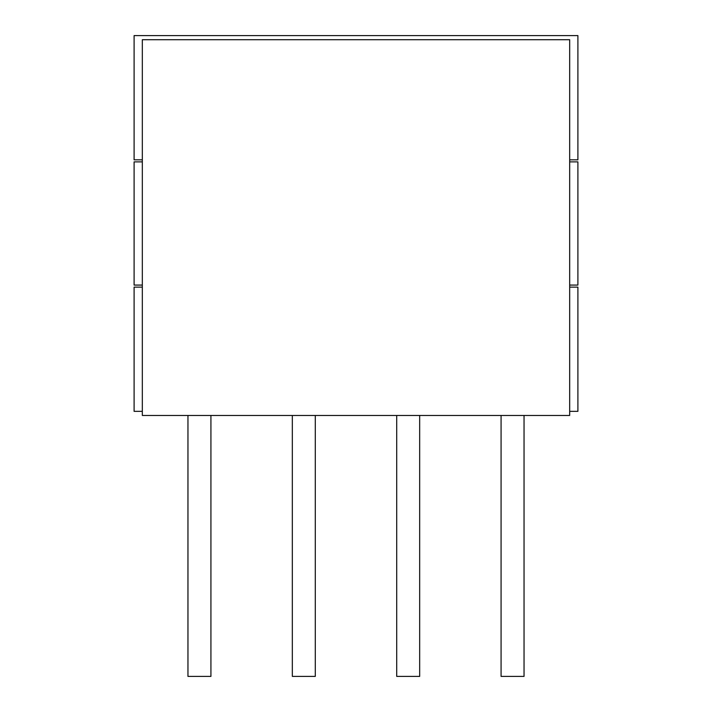 <?xml version="1.0" encoding="UTF-8"?>
<svg xmlns="http://www.w3.org/2000/svg" width="712" height="712" viewBox="0 0 712 712"><rect width="100%" height="100%" fill="white"/><g stroke="black" fill="none" stroke-linecap="round" stroke-linejoin="round"><path stroke-width="1.07" d="M142.32 287.132L134.096 287.132L134.096 411.349L142.32 411.349M142.32 161.882L134.096 161.882L134.096 285.076L142.32 285.076M569.68 159.826L577.904 159.826L577.904 35.6L134.096 35.6L134.096 159.826L142.32 159.826M569.68 287.132L577.904 287.132L577.904 411.349L569.68 411.349M569.68 161.882L577.904 161.882L577.904 285.076L569.68 285.076M187.959 415.461L187.959 676.4L210.921 676.4L210.921 415.461M292.329 415.461L292.329 676.4L315.291 676.4L315.291 415.461M396.709 415.461L396.709 676.4L419.671 676.4L419.671 415.461M142.32 39.712L142.32 415.461L569.68 415.461L569.68 39.712L142.32 39.712M501.079 415.461L501.079 676.4L524.041 676.4L524.041 415.461"/></g></svg>
